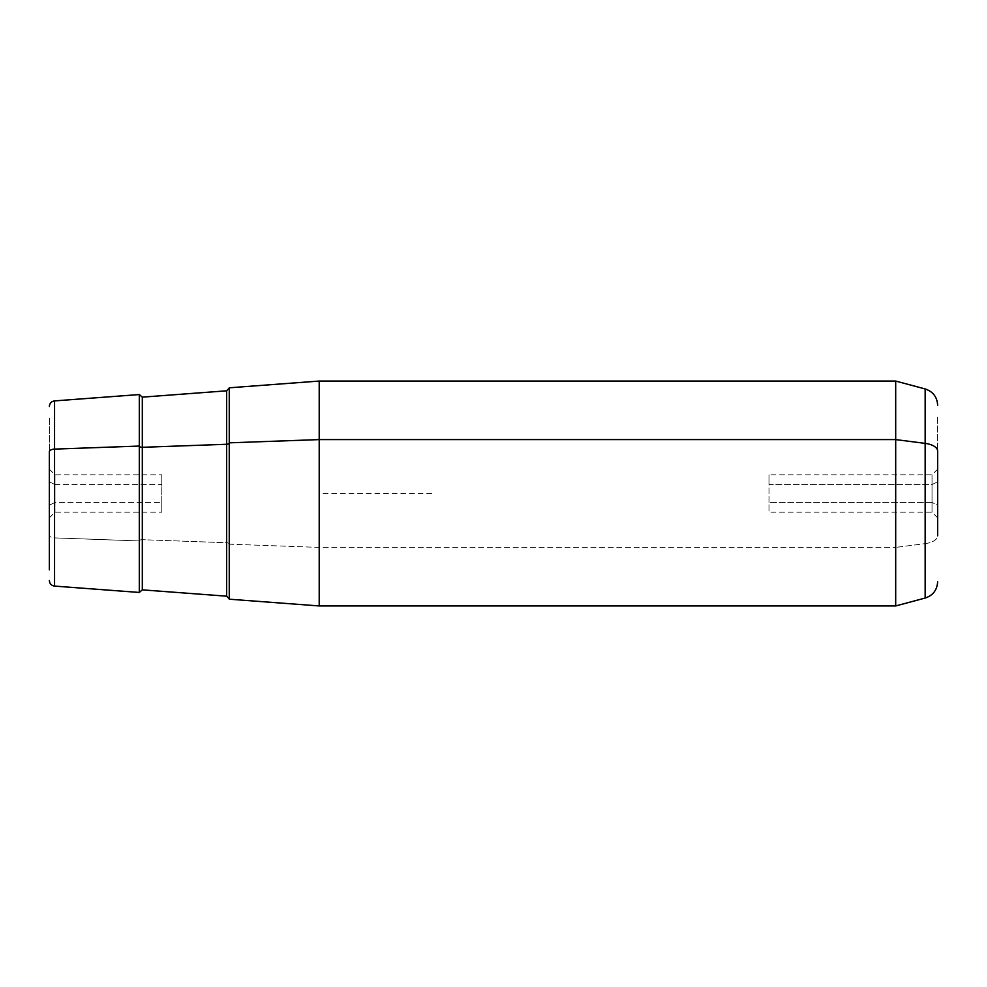 <?xml version="1.0" encoding="UTF-8"?>
<svg xmlns="http://www.w3.org/2000/svg" width="987" height="987" viewBox="0 0 987 987"><rect width="100%" height="100%" fill="white"/><g stroke="black" fill="none" stroke-linecap="round" stroke-linejoin="round"><path stroke-width="0.74" stroke-dasharray="4.93 3.7" d="M932.024 502.457L768.984 502.457L768.984 474.809L768.984 484.543L932.024 484.543L932.024 474.809L932.024 502.457L937.65 505.159L937.65 481.841L932.024 484.543L932.024 512.191L932.024 474.809L932.024 484.543L937.65 481.841L937.65 469.195L937.65 505.159L932.024 502.457L932.024 512.191L932.024 484.543L768.984 484.543L768.984 512.191L768.984 502.457L932.024 502.457M54.976 484.543L161.794 484.543L161.794 512.191L161.794 502.457L54.976 502.457L54.976 474.809L54.976 502.457L161.794 502.457L161.794 474.809L161.794 484.543L54.976 484.543L49.35 481.841L49.35 469.195L49.35 505.159L54.976 502.457L54.976 474.809L54.976 512.191L54.976 502.457L49.35 505.159L49.35 517.805L49.35 481.841L54.976 484.543M229.255 387.805L229.255 544.17L319.208 547.403L319.208 605.944L319.208 547.403L229.255 544.17L229.255 599.195M319.208 547.403L319.208 381.056L319.208 547.403L895.69 547.403L319.208 547.403M895.69 605.944L895.69 381.056L895.69 605.944M49.35 535.201L49.35 417.156L49.35 535.201A5.626 2.69 180 0 0 54.556 537.89L54.556 586.093L54.556 537.89L139.303 540.938L54.556 537.89L54.556 400.907L54.556 537.89A5.626 2.69 0 0 1 49.35 535.201M49.35 481.841L49.35 505.159L49.35 481.841M139.303 592.447L139.303 540.938A2.813 1.345 0 0 1 142.313 539.692L226.652 542.727L226.652 596.185L226.652 542.727A2.813 1.345 0 0 1 229.255 544.071L229.255 400.932L229.255 544.071A2.813 1.345 180 0 0 226.652 542.727L226.652 390.815L226.652 542.727L142.313 539.692L142.313 589.856L142.313 397.144L142.313 539.692A2.813 1.345 180 0 0 139.303 540.938L139.303 592.447M925.152 598.048L925.152 543.627L895.69 547.403L925.152 543.627L925.152 388.952L925.152 543.627A16.865 8.081 180 0 0 937.65 535.818L937.65 416.045L937.65 535.818A16.865 8.081 0 0 1 925.152 543.627L925.152 598.048M937.65 505.159L937.65 481.841L937.65 505.159M229.255 544.17L229.255 442.83M229.255 442.929L229.255 586.068L229.255 442.929M431.652 493.5L319.208 493.5L319.208 605.944M937.65 469.195L932.024 474.809L768.984 474.809M49.35 517.805L54.976 512.191L161.794 512.191M49.35 469.195L54.976 474.809L161.794 474.809M937.65 517.805L932.024 512.191L768.984 512.191"/><path stroke-width="1.48" d="M937.65 581.762C937.144 590.004 932.986 595.432 925.152 598.048L895.69 605.944L319.208 605.944L229.255 599.195L229.255 442.83L319.208 439.597L319.208 605.944L319.208 439.597L229.255 442.83L229.255 387.805L319.208 381.056L319.208 439.597L895.69 439.597L895.69 605.944L895.69 439.597L319.208 439.597L319.208 381.056L895.69 381.056L895.69 439.597L925.152 443.373L925.152 598.048L925.152 443.373L895.69 439.597L895.69 381.056L925.152 388.952L925.152 443.373L925.152 388.952C932.986 391.568 937.144 396.996 937.65 405.238M49.35 451.799L49.35 569.844L49.35 451.799A5.626 2.69 0 0 1 54.556 449.11L139.303 446.062L139.303 592.447L139.303 446.062L54.556 449.11L54.556 400.907L54.556 449.11A5.626 2.69 180 0 0 49.35 451.799M49.35 580.492C49.621 583.712 51.361 585.575 54.556 586.093L54.556 449.11L54.556 586.093L139.303 592.447L142.313 589.856L142.313 397.144L142.313 447.308L226.652 444.273A2.813 1.345 180 0 0 229.255 442.929A2.813 1.345 0 0 1 226.652 444.273L226.652 390.815L226.652 444.273L142.313 447.308A2.813 1.345 0 0 1 139.303 446.062L139.303 394.553L139.303 446.062A2.813 1.345 180 0 0 142.313 447.308L142.313 589.856L226.652 596.185L226.652 444.273L226.652 596.185L229.255 598.986M937.65 535.818L937.65 451.182A16.865 8.081 180 0 0 925.152 443.373A16.865 8.081 0 0 1 937.65 451.182L937.65 535.818M229.255 442.83L229.255 544.17M49.35 406.508C49.621 403.288 51.361 401.425 54.556 400.907L139.303 394.553L142.313 397.144L226.652 390.815L229.255 388.014"/></g></svg>
